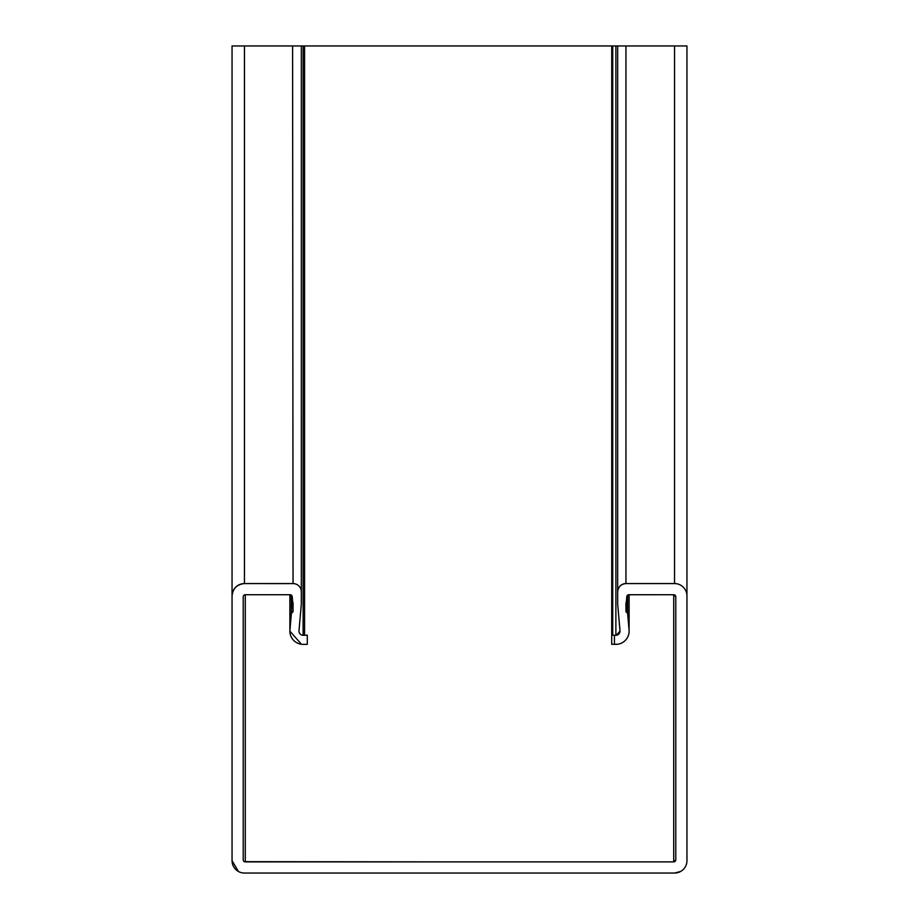 <?xml version="1.0" encoding="UTF-8"?>
<svg xmlns="http://www.w3.org/2000/svg" width="919" height="919" viewBox="0 0 919 919"><rect width="100%" height="100%" fill="white"/><g stroke="black" fill="none" stroke-linecap="round" stroke-linejoin="round"><path stroke-width="1.38" d="M673.719 594.731L673.719 861.884A2.068 2.068 0 0 0 675.787 859.816L675.787 596.799A2.068 2.068 0 0 0 673.719 594.731L628.849 594.731A2.068 2.068 0 0 0 626.781 596.799L626.321 602.129A1.241 1.241 0 0 0 625.954 603.002L625.954 611.273A1.241 1.241 0 0 0 626.402 612.226L627.608 613.237L629.067 629.974A13.234 13.234 0 0 1 615.891 644.357L614.432 644.357L614.432 635.259L615.891 635.259A4.135 4.135 0 0 0 620.003 630.767L617.683 604.242L617.683 591.836A8.271 8.271 0 0 1 625.954 583.565L674.546 583.565A12.406 12.406 0 0 1 686.952 595.971L686.952 860.644A12.406 12.406 0 0 1 674.546 873.05L459.5 873.05M628.607 594.742L673.707 594.731L675.775 596.799L675.787 859.816L673.719 861.884L245.281 861.884A2.068 2.068 0 0 1 243.213 859.816L243.213 596.799A2.068 2.068 0 0 1 245.281 594.731L290.151 594.731A2.068 2.068 0 0 1 292.219 596.799L292.69 602.129A1.241 1.241 0 0 1 293.046 603.002L293.046 611.273A1.241 1.241 0 0 1 292.61 612.226L291.403 613.237L289.933 629.974A13.234 13.234 0 0 0 303.121 644.357L306.28 644.357A13.234 13.234 0 0 0 307.291 644.322L307.291 635.132A4.135 4.135 0 0 1 306.28 635.259L303.121 635.259A4.135 4.135 0 0 1 298.997 630.767L301.317 604.242L301.317 591.836A8.271 8.271 0 0 0 293.046 583.565L244.454 583.565A12.406 12.406 0 0 0 232.047 595.971L232.047 860.644A12.406 12.406 0 0 0 244.454 873.05L674.546 873.05L680.542 871.499M302.615 635.224L304.568 635.259L304.568 45.95L298.997 45.95M301.443 644.253L289.876 631.123L291.392 613.237L293.046 611.273L292.219 596.799L290.151 594.731M616.385 635.224L620.015 631.123L617.683 604.242L617.671 591.836C618.2 586.85 620.957 584.093 625.942 583.565L625.954 45.95L686.952 45.95L243.225 45.95M627.597 45.95L620.015 45.95M617.545 644.253L611.709 644.322L611.709 635.132L614.432 635.259M617.683 45.95L617.671 591.836L617.683 45.95L626.31 45.95M244.374 861.666L459.5 861.884M628.849 45.95L626.781 45.95M627.597 595.156L627.597 613.226M611.709 635.132L611.721 45.95L615.879 45.95L615.879 635.259M301.317 591.457L301.317 45.95L232.047 45.95L232.047 595.971C232.829 588.493 236.964 584.358 244.454 583.565L293.977 583.611M293.046 583.565L292.598 45.95M232.047 45.95L232.047 860.644L238.458 871.499M292.598 602.048L293.046 611.273M291.392 595.144L291.392 613.237M303.121 45.95L303.109 635.259M289.933 594.731L289.933 629.963M674.546 45.95L674.535 583.565M686.952 45.95L686.941 595.512M245.281 594.731L245.281 861.884M626.39 602.048L626.39 612.215M629.067 594.731L629.067 629.883M612.72 45.95L612.72 635.259M244.454 45.95L244.454 583.565M289.876 594.731L289.876 631.123M629.113 594.731L629.113 630.675"/></g></svg>
